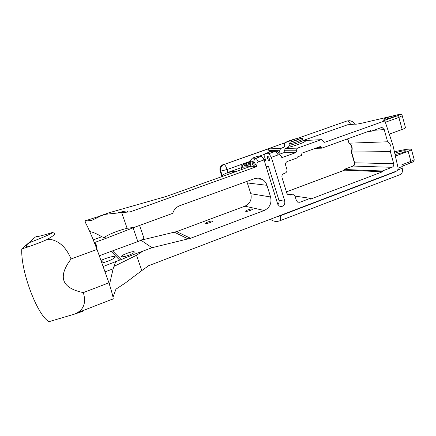 <?xml version="1.0" encoding="UTF-8"?>
<svg xmlns="http://www.w3.org/2000/svg" width="436" height="436" viewBox="0 0 436 436"><rect width="100%" height="100%" fill="white"/><g stroke="black" fill="none" stroke-linecap="round" stroke-linejoin="round"><path stroke-width="0.65" d="M139.58 225.423L144.054 238.427L141.041 240.236L151.984 247.724L142.904 251.131C134.642 254.052 127.416 256.875 121.241 259.589L119.666 260.085L111.136 251.387L99.283 255.779M107.828 237.653L134.261 227.363L172.77 213.329C173.888 209.656 176.199 207.133 179.703 205.748L254.302 178.716C257.033 177.784 259.66 177.986 262.189 179.327C264.516 180.662 266.113 182.657 266.974 185.311L270.587 196.963C271.895 203.214 269.78 207.716 264.232 210.479L190.527 238.274L188.036 238.884L174.296 232.17L141.324 240.116M188.036 238.884L151.984 247.724M174.296 232.17L176.602 231.614L244.934 206.174C250.09 203.634 252.057 199.481 250.825 193.715L246.82 181.425M85.827 223.297L85.156 221.423L85.293 222.382C87.658 226.393 91.565 235.413 97.015 249.43L108.918 282.811L83.309 292.605C86.072 301.739 84.241 308.339 77.821 312.41L75.09 313.953L49.066 321.637C37.491 315.849 20.514 271.078 21.8 248.923L28.122 246.896C37.082 243.768 43.578 241.212 47.611 239.233L51.077 239.528C59.852 241.5 66.517 247.98 71.073 258.973C57.536 276.893 61.612 288.103 83.309 292.605M89.8 231.696L90.454 231.729C93.059 232.159 96.852 233.827 101.822 236.732L93.228 239.855M112.673 299.047L112.82 299.467L113.207 298.84C113.115 296.807 111.687 291.466 108.918 282.811M105.022 271.879L113.147 268.81L109.469 284.534M82.666 310.732L82.927 311.244L75.09 313.953M142.904 251.131L136.49 255.262L141.814 270.587L125.17 283.1L115.96 289.166L113 297.265M37.899 236.067L35.42 237.01L21.8 248.923M85.156 221.423C85.102 220.594 85.974 220.191 87.772 220.207L91.555 220.496L101.386 215.64L105.812 214.272L121.66 212.588L127.121 228.29L134.261 227.363M141.814 270.587L148.692 265.677L396.324 171.152C397.687 170.476 398.248 169.315 398.019 167.68L392.934 145.243L385.162 121.633L384.47 121.006L324.727 142.278L324.002 142.305L321.915 139.629L306.873 140.392L305.205 141.313L303.2 140.577L302.366 138.615L300.682 138.468L290.327 142.114L289.014 144.087L289.428 145.45L288.272 147.363L285.242 148.436L283.814 152.693L279.705 154.159M99.468 216.147L108.728 212.855L166.35 196.418M249.207 166.863L250.613 166.361L242.525 165.974C241.168 165.685 243.125 164.568 248.389 162.628L250.624 161.838M121.66 212.588L130.119 211.891L257.022 166.498L250.733 166.203L250.667 160.443L250.945 161.783L252.101 161.816L252.34 163.789C252.956 165.5 253.534 166.269 254.074 166.1C254.428 164.988 254.057 163.571 252.967 161.843L252.259 161.527L252.101 161.816M264.33 160.791L265.818 160.824L264.717 157.271L264.914 153.701L268.876 153.679L271.345 157.325L284.833 201.269C284.964 205.525 283.111 207.133 279.263 206.092L277.667 203.966L264.063 159.914L261.616 156.246L257.763 156.23L252.27 158.175L250.667 160.443M271.345 157.325L278.195 154.884C279.367 154.567 280.419 155.123 281.351 156.546L281.852 157.614L295.93 152.578L283.814 152.693M265.339 159.271L263.96 159.761M250.542 164.486C247.103 165.517 245.097 165.903 244.525 165.658C244.476 165.299 245.806 164.628 248.52 163.642L250.591 162.906M263.093 158.464L264.892 157.821M278.817 152.873L280.021 151.014L279.798 150.278L280.61 148.556L284.403 146.905L284.692 145.629L284.288 144.289L284.768 142.834L296.273 138.632L297.456 138.855L297.913 139.444M264.886 154.191L259.104 156.235M232.475 171.364L227.581 172.542L241.168 167.713M235.707 171.68L232.862 171.392M100.95 260.456L103.076 259.48L102.82 261.66L103.245 262.728L102.836 261.682L103.092 259.496C109.185 257.071 113.186 256.128 115.093 256.662L115.175 257.256M119.666 260.09L103.109 266.516M115.159 257.136L115.273 257.093C113.229 259.186 108.766 261.18 101.882 263.072M368.213 131.454L371.161 131.252L381.01 127.704L382.187 127.606L384.225 129.579L387.615 141.776C390.95 144.169 391.86 147.444 390.351 151.614L393.708 163.685C394.019 165.38 393.463 166.59 392.046 167.31L382.339 170.988L382.552 171.757L310.481 199.121L310.247 198.331L299.826 202.288L297.646 202.124L296.36 200.478L295.123 196.413L293.782 194.734L288.142 194.914L286.823 193.252L281.994 177.452C281.629 175.67 282.228 174.4 283.787 173.637L285.1 173.157C286.659 172.4 287.253 171.13 286.893 169.348L285.635 165.217C285.269 163.435 285.869 162.165 287.428 161.413L298.006 157.603L297.761 156.802L301.429 155.478L301.26 154.905L302.115 153.08L319.97 146.67L320.722 146.649L321.79 148.158L315.424 148.305M303.282 140.779L306.873 140.392M371.161 131.252L370.943 130.473L321.79 148.158M354.637 124.14L347.519 124.794L303.167 140.485M280.61 148.556L268.38 148.867L224.011 164.486C221.243 165.794 220.191 167.996 220.856 171.092L227.107 169.522C226.055 166.503 225.02 164.824 224.011 164.486L284.697 142.899M268.38 148.867L269.388 152.12M250.286 210.419C247.806 211.275 246.258 211.558 245.637 211.275C244.988 210.604 252.259 208.239 252.575 209.013C252.646 209.329 251.883 209.798 250.286 210.419M210.087 222.578C211.814 221.902 212.632 221.401 212.539 221.074C212.158 220.327 204.969 222.78 205.683 223.406C206.266 223.668 207.738 223.39 210.087 222.578M141.041 240.236L137.852 241.604L133.067 227.772M111.136 251.387L137.852 241.604M128.974 255.169C125.056 256.559 122.587 257.044 121.562 256.635C119.895 255.556 133.225 250.569 134.277 251.866C134.539 252.564 132.773 253.665 128.974 255.169M113.147 268.81L113.992 266.401L136.49 255.273M113.992 266.401C114.673 264.042 115.431 262.434 116.259 261.584M277.857 204.462C278.996 203.269 279.356 201.863 278.936 200.255L268.5 166.405L266.036 166.296M387.615 141.776L349.018 143.182L347.525 138.899M390.351 151.614L351.296 152.017L354.37 162.721C354.811 163.936 354.386 165.053 353.089 166.061M382.339 170.988L344.108 169.484M392.046 167.31L353.16 166.056L344.315 169.353L344.538 170.138L382.552 171.757M310.247 198.331L295.003 196.096M355.989 124.015L354.615 124.146C355.738 124.38 358.67 123.938 363.406 122.827L399.147 114.439M96.667 248.525L96.53 245.871L95.032 242.34M52.979 232.557C48.276 235.146 40.619 238.421 30.013 242.389C25.773 245.087 25.146 246.585 28.122 246.896M53.759 232.083L54.729 234.105C54.631 234.77 52.26 236.476 47.611 239.233M71.073 258.973L97.015 249.43M275.503 217.27L280.392 215.738L280.348 215.422M396.384 171.13L394.951 171.991L280.392 215.738C280.844 218.262 280.74 219.918 280.065 220.703L279.269 221.003M392.978 117.137C388.013 118.772 384.95 119.459 383.794 119.208C383.315 118.467 395.932 114.804 395.844 115.714L392.978 117.137M266.309 167.19L268.5 166.405M227.581 172.542L222.534 175.005L222.583 176.362M96.416 247.877L96.252 245.561L94.977 242.356M399.85 174.716L401.027 174.269C402.265 173.196 402.673 171.19 402.243 168.263L401.812 166.71M397.648 170.013L402.243 168.263M363.319 188.744L366.191 187.638M222.534 175.005L222.834 176.269M232.775 172.721L232.524 171.522L227.63 172.7L228.246 174.34M394.4 151.712L406.134 149.341L410.249 149.085L411.41 149.379C411.41 149.815 410.325 150.447 408.151 151.281L410.914 161.364L401.823 164.819L402.297 166.525L398.084 168.127M394.765 153.319C397.834 151.761 405.567 150.077 405.524 150.992C405.529 151.363 404.603 151.902 402.744 152.616L395.032 154.513M127.116 228.284C117.758 230.682 109.992 233.772 103.823 237.544L101.822 236.732M284.643 150.938L296.791 150.742L295.93 152.578M296.791 150.742L296.556 149.962L297.417 148.131L321.201 139.662M267.611 158.366C268.2 160.001 268.772 160.731 269.323 160.557C269.541 158.388 268.958 156.933 267.562 156.192L267.611 158.366M257.022 166.498C256.548 164.176 257.033 162.65 258.472 161.909L264.063 159.914M261.616 156.246L256.046 158.219L252.27 158.175M252.967 161.843L253.916 161.865C253.796 160.159 254.504 158.944 256.046 158.219L258.472 161.909M264.914 153.701L271.65 151.319L275.705 151.259L268.876 153.679M273.307 151.297L271.65 151.319M281.002 156.034L277.34 151.276L275.705 151.259L278.195 154.884M383.108 120.897L384.089 121.039L383.108 120.897L397.441 115.769L398.88 117.409L402.172 129.438L389.277 134.135M363.771 122.739L363.406 122.827M397.845 114.608L399.136 114.445C400.602 114.357 400.041 114.799 397.441 115.769M106.94 238.1L103.823 237.544M408.151 151.281L395.387 156.066M402.172 129.438C404.363 128.625 405.469 128.042 405.491 127.683L405.485 127.666M190.527 238.274L176.602 231.614M35.42 237.01C39.889 236.247 45.998 234.595 53.748 232.05M88.263 219.853L101.386 215.64M165.696 196.652L250.613 166.361M127.061 212.081C128.587 210.435 125.47 210.73 117.704 212.959M279.204 152.736L278.729 152.742M290.327 142.114C294.976 140.833 298.426 139.613 300.682 138.468M302.791 139.22C300.142 140.741 295.548 142.359 289.014 144.087M289.428 145.45L297.788 142.943L303.2 140.577L304.355 140.523M288.272 147.363C294.676 145.956 304.671 142.376 305.205 141.313M284.332 146.992L283.563 147.51M295.853 138.741C291.281 140.005 287.853 141.21 285.569 142.359M297.657 139.531L297.456 138.855M248.52 163.642L248.934 164.961M317.103 147.7L321.621 147.586M346.664 121.088L347.04 120.957C348.31 120.968 349.514 122.151 350.658 124.505M354.691 124.124C353.58 122.118 351.863 120.979 349.552 120.696L347.04 120.957L296.84 138.626M222.06 176.547L220.126 170.994C219.444 168.024 220.474 165.876 223.205 164.546L223.445 164.459C220.676 165.767 219.63 167.964 220.3 171.048L220.856 171.092L222.273 176.471M228.023 172.389L227.107 169.522L250.64 161.173M279.798 150.278L268.794 150.485M269.246 151.188L280.021 151.014M247.446 182.962L266.974 185.311M250.825 193.715L270.587 196.963M244.934 206.174L264.232 210.479M112.608 250.962L121.241 259.589M383.304 121.115L383.685 121.077M324.727 142.278L324.008 142.305M284.833 201.269L278.936 200.255M384.225 129.579L373.777 130.31M393.708 163.685L354.659 162.808L351.552 151.99C352.92 148.256 352.075 145.319 349.018 143.182L347.765 138.811M344.255 169.348L353.16 166.056C354.452 165.413 354.953 164.328 354.659 162.808L354.37 162.721M286.398 191.856L344.887 170.056M299.826 202.288L297.259 201.857M291.635 194.587L287.139 193.944M290.332 195.077L287.831 194.712M242.525 165.974L241.686 167.735L241.081 167.462M242.198 169.364L241.686 167.735L246.078 167.98M347.519 124.794L354.615 124.146M394.951 171.991L394.951 171.68M96.143 244.476L95.217 244.814M284.419 150.191L296.556 149.962M285.242 148.436L297.417 148.131M253.916 161.865L256.935 166.492M250.804 166.209L250.945 161.783M385.37 122.254L398.88 117.409L402.226 115.72L405.491 127.683M411.41 149.379L414.14 159.396C414.151 159.87 413.077 160.524 410.914 161.364L410.456 163.048M402.226 115.736C401.976 114.782 401.158 114.325 399.779 114.374L399.136 114.445M90.454 231.729L89.903 231.925M113.207 298.84L76.861 312.993M115.093 256.662L115.208 256.989M285.504 142.381L286.583 141.864M319.975 146.67L320.722 146.649M254.673 178.591L262.189 179.327M381.059 127.688L382.187 127.606M246.918 163.168C239.762 166.012 241.288 166.378 241.119 167.571L241.735 169.528M351.302 152.006C352.566 148.136 351.759 145.188 348.876 143.166M344.326 170.236L344.102 169.468M286.392 191.829L344.484 170.176M220.126 170.994L221.919 176.596M96.252 245.561L96.53 245.871M270.418 219.215C273.345 221.537 276.56 222.033 280.065 220.703L401.027 174.269M96.323 245.959L95.746 246.171M110.946 236.361L106.94 238.094M106.498 238.154L94.334 242.596M402.205 166.187L410.707 162.95C413.301 161.969 414.445 160.786 414.14 159.396"/></g></svg>
